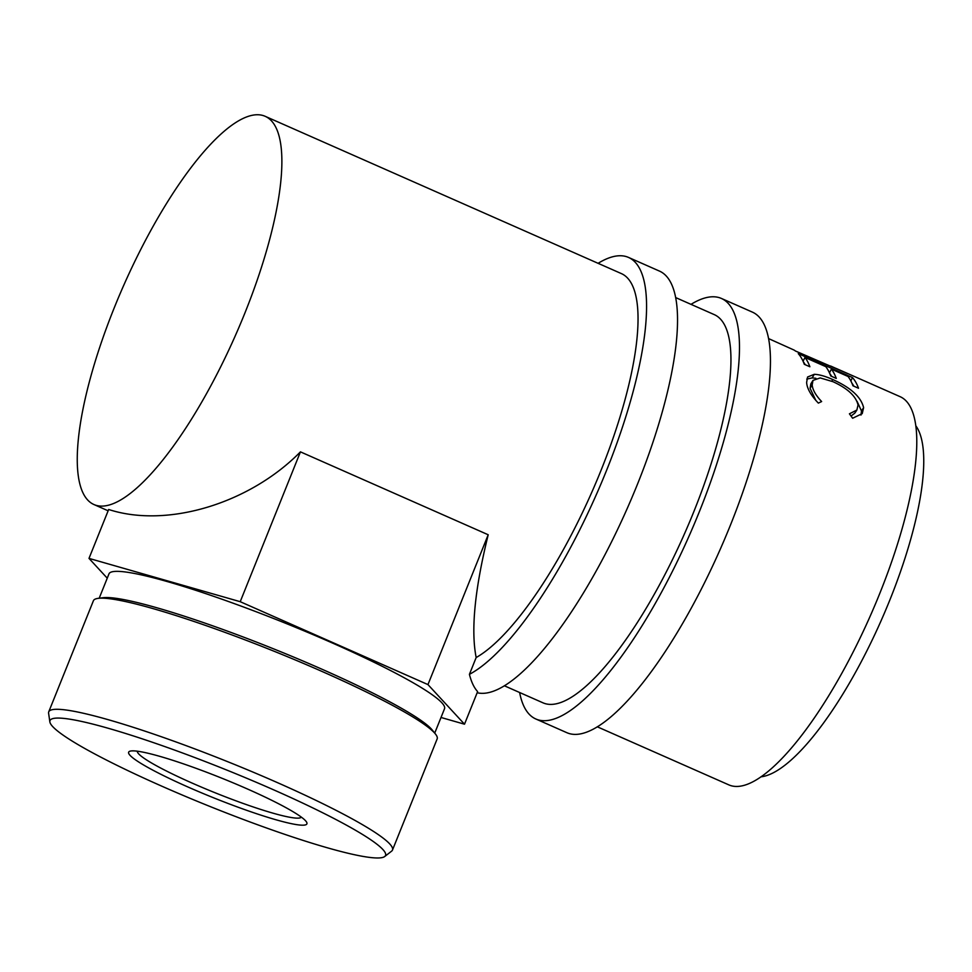 <?xml version="1.0" encoding="UTF-8"?>
<svg xmlns="http://www.w3.org/2000/svg" width="972" height="972" viewBox="0 0 972 972"><rect width="100%" height="100%" fill="white"/><g stroke="black" fill="none" stroke-linecap="round" stroke-linejoin="round"><path stroke-width="1.46" d="M691.007 304.345A229.829 66.303 113.8 0 1 721.479 298.477A229.829 66.303 113.8 0 1 699.633 511.005A229.829 66.303 113.8 0 1 535.803 718.976A229.829 66.303 113.8 0 1 519.619 692.501M721.479 298.477L752.449 312.146A229.829 66.303 113.8 0 1 730.604 524.686A229.829 66.303 113.8 0 1 566.773 732.657L535.803 718.976M675.722 297.602L714.335 314.649A212.151 61.2 113.8 0 1 694.166 510.835A212.151 61.2 113.8 0 1 542.947 702.805L504.334 685.758M247.435 788.985A96.058 10.631 21.9 0 1 305.986 821.267A96.058 10.631 21.9 0 1 188.106 787.065A96.058 10.631 21.9 0 1 131.086 750.967A96.058 10.631 21.9 0 1 247.435 788.985M137.331 751.198A88.403 9.793 -158.1 0 0 192.104 783.067A88.403 9.793 -158.1 0 0 301.32 817.124M273.618 789.823A180.816 20.023 -158.1 0 0 49.864 721.917A180.816 20.023 -158.1 0 0 161.923 786.227A180.816 20.023 -158.1 0 0 384.705 856.526A180.816 20.023 -158.1 0 0 273.618 789.823M49.864 721.917L48.6 713.241A185.239 20.509 21.9 0 1 48.734 711.869A185.239 20.509 21.9 0 1 277.822 782.8A185.239 20.509 21.9 0 1 392.481 850.05A185.239 20.509 21.9 0 1 391.631 851.132L384.705 856.526M98.123 598.363L103.056 597.719A180.816 20.023 21.9 0 1 322.072 669.271A180.816 20.023 21.9 0 1 432.285 730.069L435.395 733.945A185.239 20.509 -158.1 0 0 322.497 671.664A185.239 20.509 -158.1 0 0 98.123 598.363A185.239 20.509 -158.1 0 0 93.409 600.732L48.734 711.869M99.193 598.217L108.986 573.857A180.816 20.023 21.9 0 1 332.594 643.1A180.816 20.023 21.9 0 1 444.52 708.746L434.727 733.107M114.04 308.318A212.151 61.2 113.8 0 1 265.259 116.348A212.151 61.2 113.8 0 1 245.09 312.547A212.151 61.2 113.8 0 1 93.871 504.504A212.151 61.2 113.8 0 1 114.04 308.318M265.259 116.348L621.424 273.618A212.151 61.2 113.8 0 1 601.255 469.804A212.151 61.2 113.8 0 1 476.171 657.534L469.415 674.337C471.323 681.967 474.057 687.726 477.617 691.59L464.507 724.201L441.009 717.47M598.096 263.315A229.829 66.303 113.8 0 1 628.568 257.446A229.829 66.303 113.8 0 1 606.722 469.986A229.829 66.303 113.8 0 1 469.415 674.337M628.568 257.446L659.538 271.127A229.829 66.303 113.8 0 1 637.693 483.655A229.829 66.303 113.8 0 1 477.155 692.732M915.867 425.845A194.473 56.109 113.8 0 1 890.024 599.554A194.473 56.109 113.8 0 1 760.894 776.822M830.562 365.982L847.438 373.503A212.151 61.2 113.8 0 1 847.645 373.613L795.448 351.014A212.151 61.2 113.8 0 0 794.1 350.078L768.645 338.62M852.468 377.573A212.151 61.2 113.8 0 1 858.507 388.241L852.954 385.787A212.151 61.2 113.8 0 0 848.046 376.48L831.364 369.117A212.151 61.2 113.8 0 1 836.272 378.424L830.72 375.97A212.151 61.2 113.8 0 0 825.811 366.663L804.962 357.453A212.151 61.2 113.8 0 1 809.87 366.76L804.306 364.306A212.151 61.2 113.8 0 0 798.267 353.638L852.468 377.573L850.84 380.915M852.626 418.252L849.419 413.817L856.879 410.026L858.033 404.996C856.004 396.199 847.657 388.435 832.98 381.692L820.21 377.926L812.981 380.392L812.191 384.961C812.604 389.808 815.751 395.337 821.632 401.545L818.351 403.113C810.94 395.397 807.039 388.533 806.626 382.518L807.55 377.027L814.269 374.305C819.274 374.499 825.435 376.237 832.737 379.53C850.779 387.621 861.071 396.989 863.61 407.645L862.225 413.635L852.626 418.252M836.005 368.364L900.169 396.698A212.151 61.2 113.8 0 1 880 592.884A212.151 61.2 113.8 0 1 728.781 784.854L597.245 726.777M851.035 416.028L854.801 413.161L856.879 410.026M812.981 380.392L810.83 383.879L810.065 388.29L815.933 400.586M812.191 384.961L810.065 388.29M806.76 379.104L812.179 377.901L815.921 378.29M814.269 374.305L812.179 377.901M832.737 379.53L831.801 381.182M857.097 401.387L861.484 410.974L860.985 415.08M863.61 407.645L861.484 410.974M831.364 369.117L829.481 372.908M829.699 373.394A207.741 59.936 113.8 0 1 831.619 376.371M804.962 357.453L803.079 361.256M803.285 361.73A207.741 59.936 113.8 0 1 805.217 364.707M802.665 360.369L803.358 360.685M829.08 372.033L829.76 372.337M851.934 383.211A207.741 59.936 113.8 0 1 853.853 386.188M107.248 578.17L88.999 558.39L108.657 509.486C166.965 528.476 249.464 503.69 300.445 451.858L240.218 601.692L427.959 684.592L464.507 724.201M88.999 558.39L240.218 601.692M300.445 451.858L488.199 534.758L427.959 684.592M488.199 534.758C474.773 589.287 470.764 630.208 476.171 657.534M392.481 850.05L437.157 738.914A185.239 20.509 -158.1 0 0 435.395 733.945M93.871 504.504L108.135 510.81"/></g></svg>

